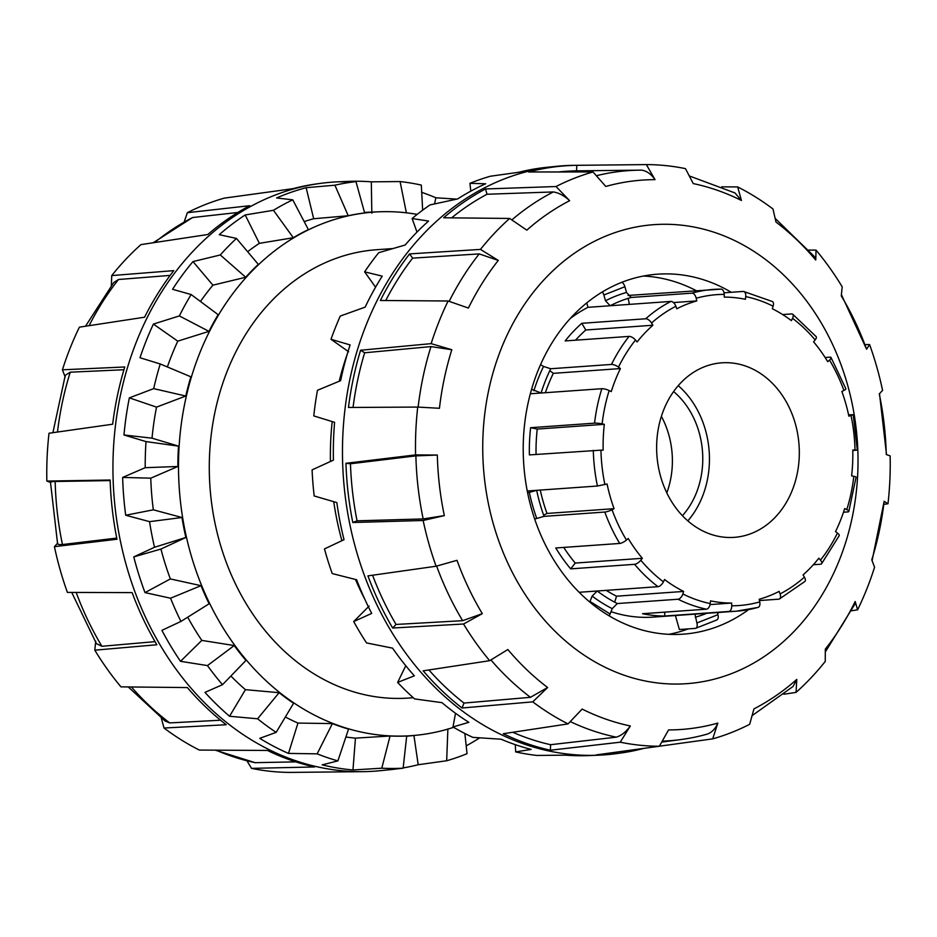 <?xml version="1.0" encoding="UTF-8"?>
<svg xmlns="http://www.w3.org/2000/svg" width="937" height="937" viewBox="0 0 937 937"><rect width="100%" height="100%" fill="white"/><g stroke="black" fill="none" stroke-linecap="round" stroke-linejoin="round"><path stroke-width="1.41" d="M851.499 610.76L857.601 609.835L855.188 601.507A275.373 224.294 -94.1 0 1 825.31 649.142L825.251 661.428A291.067 237.084 85.9 0 1 796.052 692.384L796.778 679.407A275.373 224.294 -94.1 0 1 753.957 708.876L749.67 724.301A291.067 237.084 85.9 0 1 712.706 738.871L717.812 723.106A275.373 224.294 -94.1 0 1 668.573 729.923L659.367 746.239L596.014 754.941A295.085 240.34 85.9 0 0 619.029 753.278A295.085 240.34 85.9 0 0 643.824 748.382M857.601 609.835A291.067 237.084 85.9 0 0 874.572 567.19L871.773 559.822A275.373 224.294 -94.1 0 0 884.165 501.272L887.983 503.766A291.067 237.084 85.9 0 0 890.15 455.932L886.273 454.515A275.373 224.294 -94.1 0 0 879.281 393.95L882.572 390.342A291.067 237.084 85.9 0 0 869.595 344.593L865.273 344.582M646.354 164.596L576.805 165.322A295.085 240.34 85.9 0 0 528.667 171.975L593.016 171.963L605.782 186.451A275.373 224.294 -94.1 0 1 655.033 179.646L646.354 164.596A291.067 237.084 85.9 0 1 685.474 168.637L693.275 183.593A275.373 224.294 -94.1 0 1 741.448 200.483L737.653 186.931A291.067 237.084 85.9 0 1 772.978 208.974L775.977 222.034A275.373 224.294 -94.1 0 1 815.74 260.041L816.045 250.132A291.067 237.084 85.9 0 1 842.187 286.827L841.285 295.905A275.373 224.294 -94.1 0 1 866.596 349.243L869.595 344.593M593.016 171.963A291.067 237.084 85.9 0 0 556.039 186.533L485.518 188.969A295.085 240.34 85.9 0 0 443.658 217.771L509.669 218.45L526.817 230.151A275.373 224.294 -94.1 0 1 569.637 200.694L556.039 186.533M509.669 218.45A291.067 237.084 85.9 0 0 480.47 249.406L409.586 253.904A295.085 240.34 85.9 0 0 380.387 300.472L448.109 301L468.406 308.05A275.373 224.294 -94.1 0 1 498.285 260.416L480.47 249.406M448.109 301A291.067 237.084 85.9 0 0 438.903 321.871A291.067 237.084 85.9 0 0 431.137 343.645L360.581 350.239A295.085 240.34 85.9 0 0 348.47 407.478L417.726 407.068L439.441 408.286A275.373 224.294 -94.1 0 1 451.821 349.735L431.137 343.645M417.726 407.068A291.067 237.084 85.9 0 0 415.571 454.902L345.952 463.3A295.085 240.34 85.9 0 0 352.792 522.506L423.149 520.492L444.325 515.608A275.373 224.294 -94.1 0 1 437.321 455.054L415.571 454.902M423.149 520.492A291.067 237.084 85.9 0 0 436.115 566.229L367.925 575.88A295.085 240.34 85.9 0 0 392.673 628.024L463.534 624.007L482.309 613.665A275.373 224.294 -94.1 0 1 456.998 560.326L436.115 566.229M463.534 624.007A291.067 237.084 85.9 0 0 489.664 660.69L423.173 670.833A295.085 240.34 85.9 0 0 462.046 707.997L532.743 701.86L547.63 687.524A275.373 224.294 -94.1 0 1 507.854 649.528L489.664 660.69M532.743 701.86A291.067 237.084 85.9 0 0 568.056 723.903L503.263 733.718A295.085 240.34 85.9 0 0 550.359 750.221L620.235 742.198L630.32 725.964A275.373 224.294 -94.1 0 1 582.146 709.075L568.056 723.903M620.235 742.198A291.067 237.084 85.9 0 0 659.367 746.239M783.847 694.235L796.052 692.384M659.39 746.203L712.706 738.871M619.029 753.278L615.89 753.699A295.272 240.504 -94.1 0 1 598.263 755.21A295.272 240.504 -94.1 0 1 366.191 324.881A295.272 240.504 -94.1 0 1 556.473 166.329A295.272 240.504 -94.1 0 1 574.123 165.345L588.295 165.193M737.653 186.931L721.713 186.838M816.045 250.132L808.736 250.062M884.095 504.317L887.983 503.766M825.649 651.414L854.755 604.306L855.188 601.507M872.136 560.361L884.165 501.272M752.786 715.165L793.1 686.434L796.778 679.407M662.787 741.12A285.797 232.786 -94.1 0 0 680.461 739.621A285.797 232.786 -94.1 0 0 707.084 734.163C711.839 732.5 715.411 728.81 717.812 723.106M550.359 750.221L550.605 744.704L616.288 737.161C621.465 735.557 626.139 731.82 630.32 725.964M616.288 737.161A285.797 232.786 -94.1 0 1 570.469 721.701M462.046 707.997L464.002 703.066L530.447 697.315L547.63 687.524M530.447 697.315A285.797 232.786 -94.1 0 1 490.953 659.988M392.673 628.024L396.035 624.452L462.632 620.681L482.309 613.665M462.632 620.681A285.797 232.786 -94.1 0 1 436.63 566.1M596.775 175.629A285.797 232.786 -94.1 0 1 640.041 170.159L576.56 170.839A289.556 235.855 85.9 0 0 558.522 171.963M576.56 170.839L576.805 165.322M352.792 522.506L357.056 520.82L423.173 518.934L444.325 515.608M437.321 455.054L415.887 455.874L350.461 463.768A289.556 235.855 85.9 0 0 357.056 520.82M423.173 518.934A285.797 232.786 -94.1 0 1 415.887 455.874M451.821 349.735L430.973 346.585L364.657 352.78A289.556 235.855 85.9 0 0 353.05 407.454M364.657 352.78L360.581 350.239M569.637 200.694C564.191 195.657 558.745 192.741 553.298 191.944L487.017 194.252A289.556 235.855 85.9 0 0 451.622 217.852M487.017 194.252L485.518 188.969M498.285 260.416L479.217 253.904L412.608 258.143L409.586 253.904M449.186 301.327A285.797 232.786 -94.1 0 1 479.217 253.904M866.596 349.243L841.567 295.026M512.773 732.277A289.556 235.855 85.9 0 0 550.605 744.704M815.74 260.041L814.253 256.433L775.672 218.907M428.888 669.967A289.556 235.855 85.9 0 0 464.002 703.066M741.448 200.483L734.959 192.952L690.065 176.215M372.575 575.224A289.556 235.855 85.9 0 0 396.035 624.452M655.033 179.646C651.356 174.282 646.987 171.108 641.927 170.147A285.797 232.786 -94.1 0 0 640.041 170.159M350.461 463.768L345.952 463.3M643.426 276.04A180.443 146.968 -94.1 0 1 696.191 290.634M719.03 612.435A180.443 146.968 -94.1 0 1 717.566 613.466M688.238 628.891A180.443 146.968 -94.1 0 1 668.854 634.326M748.604 609.612A180.443 146.968 -94.1 0 1 683.155 634.162A180.443 146.968 -94.1 0 1 531.876 510.126A180.443 146.968 -94.1 0 1 586.984 302.71A180.443 146.968 -94.1 0 1 657.61 274.178A180.443 146.968 -94.1 0 1 731.282 292.285M418.136 407.08A285.797 232.786 -94.1 0 1 430.973 346.585M511.965 219.808A285.797 232.786 -94.1 0 1 553.298 191.944M412.608 258.143A289.556 235.855 85.9 0 0 385.728 300.519M598.263 755.21L588.916 755.597A294.991 240.27 -94.1 0 1 565.679 755.163L536.913 755.445A294.323 239.731 -94.1 0 1 515.678 751.907L531.15 749.413A294.991 240.27 -94.1 0 1 501.119 739.223L472.822 737.36A294.323 239.731 -94.1 0 1 452.993 726.96L468.863 722.31A294.991 240.27 -94.1 0 1 441.948 702.645L414.599 698.908A294.323 239.731 -94.1 0 1 397.628 682.417L414.365 675.823A294.991 240.27 -94.1 0 1 392.568 648.146L366.543 642.923A294.323 239.731 -94.1 0 1 353.706 621.559L371.696 613.407A294.991 240.27 -94.1 0 1 356.646 579.769L332.225 573.561A294.323 239.731 -94.1 0 1 324.471 548.918L344.031 539.689A294.991 240.27 -94.1 0 1 336.828 502.583L314.188 495.966A294.323 239.731 -94.1 0 1 312.091 469.87L333.42 460.137A294.991 240.27 -94.1 0 1 334.591 422.318L313.778 415.911A294.323 239.731 -94.1 0 1 317.479 390.284L340.635 380.656A294.991 240.27 -94.1 0 1 350.11 344.921L331.007 339.299A294.323 239.731 -94.1 0 1 335.423 327.552A294.323 239.731 -94.1 0 1 340.26 316.062L365.149 307.125A294.991 240.27 -94.1 0 1 382.226 276.134L364.622 271.847A294.323 239.731 -94.1 0 1 378.712 252.709L405.159 245.014A294.991 240.27 -94.1 0 1 428.56 221.062L412.104 218.532A294.323 239.731 -94.1 0 1 430.013 204.922L457.666 198.925A294.991 240.27 -94.1 0 1 485.671 183.781L469.952 183.324A294.323 239.731 -94.1 0 1 490.332 176.238L518.805 172.267A294.991 240.27 -94.1 0 1 547.161 167.278L556.473 166.329M541.762 167.899L533.844 169.082M515.678 751.907L515.291 744.657M452.993 726.96L455.523 713.256M397.628 682.417L405.768 665.727M353.706 621.559L369.108 606.075M347.369 353.764A262.465 213.777 85.9 0 0 339.229 381.23M332.19 421.58A262.465 213.777 85.9 0 0 330.445 461.484M333.736 501.682A262.465 213.777 85.9 0 0 341.911 540.696M355.474 579.476A262.465 213.777 85.9 0 0 364.786 599.2M470.807 191.148L469.952 183.324M416.988 232.095L412.104 218.532M375.573 287.179L364.622 271.847M348.658 351.785L331.007 339.299M392.849 248.574L376.651 249.722A224.739 183.043 85.9 0 0 227.363 370.783A224.739 183.043 85.9 0 0 241.793 596.143A224.739 183.043 85.9 0 0 408.462 698.065L413.276 697.714M360.195 771.678L290.646 772.404A291.067 237.084 -94.1 0 1 251.526 768.363L314.539 766.958A295.085 240.34 -94.1 0 1 267.443 750.455L199.347 750.068A291.067 237.084 -94.1 0 1 164.022 728.026L226.227 724.734A295.085 240.34 -94.1 0 1 187.353 687.571L120.955 686.868A291.067 237.084 -94.1 0 1 94.813 650.173L156.854 644.761A295.085 240.34 -94.1 0 1 132.117 592.617L67.405 592.407A291.067 237.084 -94.1 0 1 54.428 546.658L116.973 539.243A295.085 240.34 -94.1 0 1 110.133 480.037L46.85 481.068A291.067 237.084 -94.1 0 1 49.017 433.234L112.651 424.215A295.085 240.34 -94.1 0 1 124.762 366.976L62.428 369.81L65.227 377.178M62.428 369.81A291.067 237.084 -94.1 0 1 79.399 327.165L144.567 317.21A295.085 240.34 -94.1 0 1 173.767 270.641L111.749 275.572L111.351 285.586M111.749 275.572A291.067 237.084 -94.1 0 1 140.948 244.616L207.838 234.508A295.085 240.34 -94.1 0 1 249.699 205.707L187.33 212.699L184.214 221.835M187.33 212.699A291.067 237.084 -94.1 0 1 224.294 198.129L292.848 188.712A295.085 240.34 -94.1 0 1 317.971 183.722L321.11 183.301A295.272 240.504 85.9 0 0 113.857 493.67A295.272 240.504 85.9 0 0 362.877 771.655A295.272 240.504 85.9 0 0 380.527 770.671L389.839 769.722A294.991 240.27 85.9 0 0 395.238 769.101M293.176 188.618L277.61 190.797M246.935 760.785L251.526 768.363M161.328 718.093L164.022 728.026M95.715 641.095L94.813 650.173M110.156 480.576L55.166 481.477A285.797 232.786 85.9 0 0 62.451 544.538C58.644 544.772 57.075 544.268 57.719 543.05L54.428 546.658M46.85 481.068L50.727 482.485C49.872 481.969 51.348 481.63 55.166 481.477M422.657 210.181L421.322 185.093A294.323 239.731 85.9 0 0 400.087 181.555L371.321 181.837A294.991 240.27 85.9 0 0 348.084 181.403L338.737 181.79A295.272 240.504 85.9 0 0 321.11 183.301M123.93 369.74L70.24 372.188L65.285 375.292L52.905 432.683M70.24 372.188A285.797 232.786 85.9 0 0 57.473 432.039M170.171 275.396L118.495 279.507L113.717 282.552L85.501 326.24M237.846 212.476L192.565 217.548L153.153 242.765M71.727 592.418L96.429 643.649L101.91 646.284L155.038 641.646M76.166 592.43A285.797 232.786 85.9 0 0 101.91 646.284M128.264 686.938L165.088 721.01L169.714 722.919L220.582 720.213M131.414 686.973A285.797 232.786 85.9 0 0 169.714 722.919M255.133 762.671L295.787 761.875M216.072 750.174A285.797 232.786 85.9 0 0 255.555 762.765M62.451 544.538L116.738 538.096M192.565 217.548A285.797 232.786 85.9 0 0 154.664 242.542M118.495 279.507A285.797 232.786 85.9 0 0 89.085 325.689M403.156 767.918A294.991 240.27 85.9 0 0 418.195 764.733L446.668 760.762A294.323 239.731 85.9 0 0 467.048 753.676L464.857 733.484M348.084 181.403A294.991 240.27 85.9 0 0 340.389 181.872L355.966 181.614A294.323 239.731 85.9 0 0 334.907 185.198L306.141 187.705A294.991 240.27 85.9 0 0 276.614 197.965L292.766 199.839A294.323 239.731 85.9 0 0 273.452 210.286L245.189 214.96A294.991 240.27 85.9 0 0 219.258 234.683L236.44 238.431A294.323 239.731 85.9 0 0 220.289 254.969L192.987 261.564A294.991 240.27 85.9 0 0 172.56 289.299L191.136 294.534A294.323 239.731 85.9 0 0 179.354 315.921L153.399 324.073A294.991 240.27 85.9 0 0 140 357.747L160.239 363.966A294.323 239.731 85.9 0 0 153.691 388.621L129.353 397.862A294.991 240.27 85.9 0 0 123.977 434.979L146.02 441.596A294.323 239.731 85.9 0 0 145.2 467.692L122.653 477.425A294.991 240.27 85.9 0 0 125.699 515.245L149.545 521.651A294.323 239.731 85.9 0 0 154.511 547.267L133.78 556.894A294.991 240.27 85.9 0 0 145.012 592.606L170.546 598.216A294.323 239.731 85.9 0 0 180.935 621.43L161.914 630.355A294.991 240.27 85.9 0 0 180.513 661.311L207.475 665.586A294.323 239.731 85.9 0 0 222.514 684.689L204.969 692.373A294.991 240.27 85.9 0 0 229.553 716.266L257.581 718.784A294.323 239.731 85.9 0 0 276.157 732.359L259.76 738.344A294.991 240.27 85.9 0 0 288.491 753.407L317.163 753.852A294.323 239.731 85.9 0 0 337.882 760.891L322.199 764.85A294.991 240.27 85.9 0 0 352.968 769.968L381.781 768.199A294.323 239.731 85.9 0 0 403.133 768.176L387.684 769.933A294.991 240.27 85.9 0 0 389.839 769.722M456.706 199.124L435.881 197.777A294.991 240.27 85.9 0 0 421.709 192.343M466.193 745.852A294.991 240.27 85.9 0 0 479.334 738.075L480.294 737.876M306.141 187.705L313.684 218.754A263.285 214.444 85.9 0 0 304.174 221.577M273.452 210.286L293.304 237.74A262.477 213.788 -94.1 0 1 308.378 229.6L292.766 199.839M245.189 214.96L259.373 243.339L293.304 237.74M259.373 243.339A263.285 214.444 85.9 0 0 247.626 251.702M220.289 254.969L245.705 277.258A262.477 213.788 -94.1 0 1 258.307 264.363L236.44 238.431M192.987 261.564L212.91 285.176L245.705 277.258M212.91 285.176A263.285 214.444 85.9 0 0 200.459 301.491M179.354 315.921L208.951 331.358A262.477 213.788 -94.1 0 1 218.145 314.68L191.136 294.534M153.399 324.073L177.772 341.15L208.951 331.358M177.772 341.15A263.285 214.444 85.9 0 0 167.372 366.953M153.691 388.621L185.76 396.035A262.477 213.788 -94.1 0 1 190.867 376.803L160.239 363.966M129.353 397.862L156.526 407.115L185.76 396.035M156.526 407.115A263.285 214.444 85.9 0 0 152.028 438.176L123.977 434.979M145.2 467.692L177.866 466.485A262.477 213.788 -94.1 0 1 178.51 446.129L146.02 441.596M178.51 446.129L152.028 438.176M122.653 477.425L150.775 478.175L177.866 466.485M150.775 478.175A263.285 214.444 85.9 0 0 153.328 509.822L125.699 515.245M154.511 547.267L185.854 537.487A262.477 213.788 -94.1 0 1 181.977 517.517L149.545 521.651M181.977 517.517L153.328 509.822M133.78 556.894L160.941 549.059L185.854 537.487M160.941 549.059A263.285 214.444 85.9 0 0 170.347 578.937L145.012 592.606M180.935 621.43L209.115 603.779A262.477 213.788 -94.1 0 1 201.01 585.672L170.546 598.216M201.01 585.672L170.347 578.937M187.705 617.19A263.285 214.444 85.9 0 0 201.83 640.404L180.513 661.311M222.514 684.689L245.939 660.444A262.477 213.788 -94.1 0 1 234.215 645.546L207.475 665.586M234.215 645.546L201.83 640.404M230.889 676.022A263.285 214.444 85.9 0 0 245.435 689.667L229.553 716.266M276.157 732.359L293.597 703.265A262.477 213.788 -94.1 0 1 279.109 692.689L257.581 718.784M279.109 692.689L245.435 689.667M285.363 716.992A263.285 214.444 85.9 0 0 297.943 723.071L288.491 753.407M337.882 760.891L348.541 729.091A262.477 213.788 -94.1 0 1 332.377 723.598L317.163 753.852M332.377 723.598L297.943 723.071M345.894 736.997A263.285 214.444 85.9 0 0 355.439 738.133L352.968 769.968M403.133 768.176L406.705 735.99A262.477 213.788 -94.1 0 1 390.061 736.002L381.781 768.199M390.061 736.002L355.439 738.133M413.931 735.486L418.195 764.733M447.886 728.974L446.668 760.762M453.59 727.323A262.465 213.777 -94.1 0 1 416.356 735.24A262.465 213.777 -94.1 0 1 179.681 493.74A262.465 213.777 -94.1 0 1 371.52 212.277A262.465 213.777 -94.1 0 1 379.204 211.797A262.465 213.777 -94.1 0 1 417.188 214.386M313.684 218.754L348.224 215.744A262.477 213.788 -94.1 0 1 364.645 212.945L355.966 181.614M435.881 197.777L434.545 203.915M371.321 181.837L371.825 213.226M400.087 181.555L406.389 212.898M334.907 185.198L348.224 215.744M664.696 612.142L664.79 616.019A161.305 131.379 -94.1 0 1 642.524 613.712L706.439 609.179A5.47 3.092 -78.2 0 0 710.223 603.569L710.539 600.875A153.106 124.703 85.9 0 0 731.668 603.053L731.738 605.794A5.47 3.162 90 0 1 728.705 611.474A161.305 131.379 85.9 0 0 736.224 611.205A161.305 131.379 85.9 0 0 757.693 607.469A5.47 3.127 -105.7 0 0 758.045 607.41A5.47 3.127 -105.7 0 0 759.743 601.917L759.181 599.258A153.106 124.703 85.9 0 0 779.151 591.388L780.064 593.906A5.47 2.998 62.8 0 1 779.397 599.001L804.871 581.479A5.47 2.694 -131.5 0 0 804.414 577.157L803.068 574.931A153.106 124.703 85.9 0 0 818.844 558.206L820.461 560.139A5.47 2.366 38.4 0 1 821.585 563.758A5.47 2.366 38.4 0 1 820.543 564.226L813.328 564.73M779.397 599.001A5.47 2.998 62.8 0 1 778.729 599.176L759.45 600.547M731.668 603.053L710.047 604.588M728.705 611.474L664.79 616.019M682.839 593.964A5.47 2.858 116.6 0 1 678.083 599.235L617.331 603.545A161.305 131.379 -94.1 0 1 597.232 591.001L657.985 586.691A5.47 2.577 -52.8 0 0 663.419 581.842L664.556 579.534A153.106 124.703 85.9 0 0 683.623 591.434L682.839 593.964A155.835 126.928 -94.1 0 0 710.223 603.569M683.623 591.434L616.546 596.201L614.672 602.175M579.125 592.289L597.232 591.001L592.137 596.096L590.005 601.449A5.47 2.729 122 0 1 589.748 602.046M606.227 590.369A153.106 124.703 85.9 0 0 616.546 596.201M640.803 560.232A5.47 2.108 140 0 1 634.583 564.32L570.668 568.864A161.305 131.379 -94.1 0 1 555.793 547.981L619.708 543.448A5.47 1.687 -31 0 0 626.443 540.063L628.223 538.482A153.106 124.703 85.9 0 0 642.337 558.3L640.803 560.232A155.835 126.928 -94.1 0 0 663.419 581.842M642.337 558.3L575.248 563.067L570.668 568.864M563.734 547.419A153.106 124.703 85.9 0 0 575.248 563.067M612.048 509.74A5.47 1.042 160.1 0 1 604.81 512.047L544.057 516.369A161.305 131.379 -94.1 0 1 536.678 490.332L597.431 486.022L607.071 483.984A153.106 124.703 85.9 0 0 614.075 508.686L612.048 509.74A155.835 126.928 -94.1 0 0 626.443 540.063M614.075 508.686L546.997 513.453L543.636 515.174M527.262 491L536.678 490.332L527.636 492.874M540.274 490.074A153.106 124.703 85.9 0 0 546.997 513.453M600.933 450.158L529.393 454.913A161.305 131.379 -94.1 0 1 530.623 427.694L594.55 423.161A5.47 0.714 6.6 0 1 602.128 423.852L604.33 424.32A153.106 124.703 85.9 0 0 603.159 450.147L600.933 450.158A155.835 126.928 -94.1 0 0 604.915 484.593M604.33 424.32L537.252 429.076A153.106 124.703 85.9 0 0 536.069 454.445M530.623 427.694L537.252 429.076M531.595 389.288L541.082 393.013A161.305 131.379 -94.1 0 1 550.733 368.745L611.486 364.434A5.47 1.839 26.1 0 1 618.49 367.117L620.411 368.569A153.106 124.703 85.9 0 0 611.252 391.607L609.167 390.565A5.47 1.382 -162.6 0 0 601.835 388.703L530.342 393.774M620.411 368.569L553.334 373.336A153.106 124.703 85.9 0 0 545.357 392.708M549.808 370.665L553.334 373.336M635.485 340.037A5.47 2.366 -141.6 0 0 629.078 336.395L565.152 340.927A161.305 131.379 -94.1 0 1 581.772 323.312L645.687 318.779A5.47 2.694 48.5 0 1 651.531 323.007L652.878 325.244A153.106 124.703 85.9 0 0 637.101 341.958L635.485 340.037A155.835 126.928 -94.1 0 0 618.49 367.117M652.878 325.244L585.789 330A153.106 124.703 85.9 0 0 575.529 340.201M581.772 323.312L585.789 330M602.35 291.946A5.47 3.069 68.5 0 1 603.861 295.003L605.489 300.754L610.139 305.743A161.305 131.379 -94.1 0 1 631.175 297.462L691.928 293.152A5.47 3.127 74.3 0 1 696.203 298.247L696.765 300.918A153.106 124.703 85.9 0 0 676.795 308.777L675.882 306.258A5.47 2.998 -117.2 0 0 670.892 301.433L587.979 307.324A161.305 131.379 85.9 0 0 570.258 318.521M696.765 300.918L673.457 302.569M628.153 298.353L629.406 304.384M724.032 292.801L743.17 291.442A5.47 3.092 101.8 0 1 743.673 291.477A5.47 3.092 101.8 0 1 745.711 296.607L745.407 299.301A153.106 124.703 85.9 0 0 724.278 297.111L724.207 294.382A5.47 3.162 -90 0 0 721.045 289.135A5.47 3.162 -90 0 0 720.916 289.135A161.305 131.379 85.9 0 0 713.385 289.404A161.305 131.379 85.9 0 0 691.928 293.152M782.641 314.563L791.624 313.93A5.47 2.577 127.2 0 1 792.667 314.188A5.47 2.577 127.2 0 1 792.526 318.322L791.39 320.63A153.106 124.703 85.9 0 0 772.322 308.73L773.107 306.2A5.47 2.858 -63.4 0 0 772.393 301.538L743.673 291.477M825.134 357.512L829.901 357.173A5.47 1.687 149 0 1 831.025 357.512A5.47 1.687 149 0 1 829.503 360.101L827.722 361.682A153.106 124.703 85.9 0 0 813.609 341.864L815.143 339.932A5.47 2.108 -40 0 0 816.162 336.641L792.667 314.188M848.582 414.845L853.22 414.681L848.875 416.18A153.106 124.703 85.9 0 0 841.859 391.479L843.897 390.436A5.47 1.042 -19.9 0 0 845.877 388.796L831.025 357.512M821.585 563.758L839.201 535.683A5.47 1.839 -153.9 0 0 837.444 533.048L835.523 531.595A153.106 124.703 85.9 0 0 844.694 508.557L846.779 509.611A5.47 1.382 17.4 0 1 848.828 511.473L856.09 477.167A5.47 0.714 -173.4 0 0 853.818 476.312L851.616 475.855A153.106 124.703 85.9 0 0 852.775 450.018L857.308 450.111L852.787 450.486M848.828 511.473A5.47 1.382 17.4 0 1 847.786 511.918L843.499 512.223M721.045 289.135L630.484 295.296A161.305 131.379 85.9 0 0 628.013 295.495M611.018 611.685A161.305 131.379 85.9 0 0 653.323 617.096L736.224 611.205L758.045 607.41M609.132 615.843A5.47 2.729 -58 0 0 610.104 613.993L612.224 608.64L617.331 603.545M534.676 519.039L544.057 516.369M550.733 368.745L543.542 366.449L540.59 364.61M631.175 297.462L626.525 292.461L624.897 286.722A5.47 3.069 -111.5 0 0 621.957 282.26M663.665 409.937A87.492 71.259 85.9 0 0 669.287 497.676A87.492 71.259 85.9 0 0 734.163 537.358A87.492 71.259 85.9 0 0 799.05 445.04A87.492 71.259 85.9 0 0 721.783 362.818A87.492 71.259 85.9 0 0 663.665 409.937M694.985 614.133L696.882 622.976A5.47 3.069 68.5 0 1 695.722 628.282A5.47 3.069 68.5 0 1 695.195 628.399L679.372 629.523L675.401 615.527M716.231 620.118A5.47 3.069 -111.5 0 0 716.758 619.989A5.47 3.069 -111.5 0 0 717.918 614.684L717.309 612.552M587.979 307.324L586.738 302.909M687.84 520.89A87.492 71.259 85.9 0 0 678.236 385.657M682.417 515.713A79.282 64.583 85.9 0 0 673.609 391.549M666.816 492.897A79.282 64.583 85.9 0 0 661.381 416.333M501.248 348.599A230.08 187.412 85.9 0 0 575.435 648.978A230.08 187.412 85.9 0 0 834.785 570.82A230.08 187.412 85.9 0 0 756.276 252.931A230.08 187.412 85.9 0 0 501.248 348.599M629.078 336.395A161.305 131.379 85.9 0 0 611.486 364.434M670.892 301.433A161.305 131.379 85.9 0 0 645.687 318.779M593.308 450.381A161.305 131.379 85.9 0 0 597.431 486.022M601.835 388.703A161.305 131.379 85.9 0 0 594.55 423.161M634.583 564.32A161.305 131.379 85.9 0 0 657.985 586.691M604.81 512.047A161.305 131.379 85.9 0 0 619.708 543.448M678.083 599.235A161.305 131.379 85.9 0 0 706.439 609.179M853.818 476.312A155.835 126.928 -94.1 0 1 846.779 509.611M851.03 415.583A155.835 126.928 -94.1 0 1 855.012 450.018M829.503 360.101A155.835 126.928 -94.1 0 1 843.897 390.436M792.526 318.322A155.835 126.928 -94.1 0 1 815.143 339.932M745.711 296.607A155.835 126.928 -94.1 0 1 773.107 306.2M696.203 298.247A155.835 126.928 -94.1 0 1 724.207 294.382M651.531 323.007A155.835 126.928 -94.1 0 1 675.882 306.258M602.128 423.852A155.835 126.928 -94.1 0 1 609.167 390.565M759.743 601.917A155.835 126.928 -94.1 0 1 731.738 605.794M804.414 577.157A155.835 126.928 -94.1 0 1 780.064 593.906M837.444 533.048A155.835 126.928 -94.1 0 1 820.461 560.139M592.137 596.096A166.774 135.842 85.9 0 0 612.224 608.64M610.104 613.993L590.005 601.449M529.288 492.218A166.774 135.842 85.9 0 0 536.678 518.255M543.542 366.449A166.774 135.842 85.9 0 0 533.879 390.717M626.525 292.461A166.774 135.842 85.9 0 0 605.489 300.754M603.861 295.003L624.897 286.722M695.254 617.237A166.774 135.842 85.9 0 0 706.721 613.302M717.918 614.684L696.882 622.976M886.507 454.562L879.515 393.786M680.461 739.621L662.213 742.022M348.705 771.807L362.877 771.655M57.579 543.659L50.481 482.227M255.356 762.73L215.287 750.162M379.204 211.797L364.493 212.394M416.356 735.24L406.681 736.224M853.22 414.681L857.308 450.111M695.722 628.282L716.758 619.989"/></g></svg>
